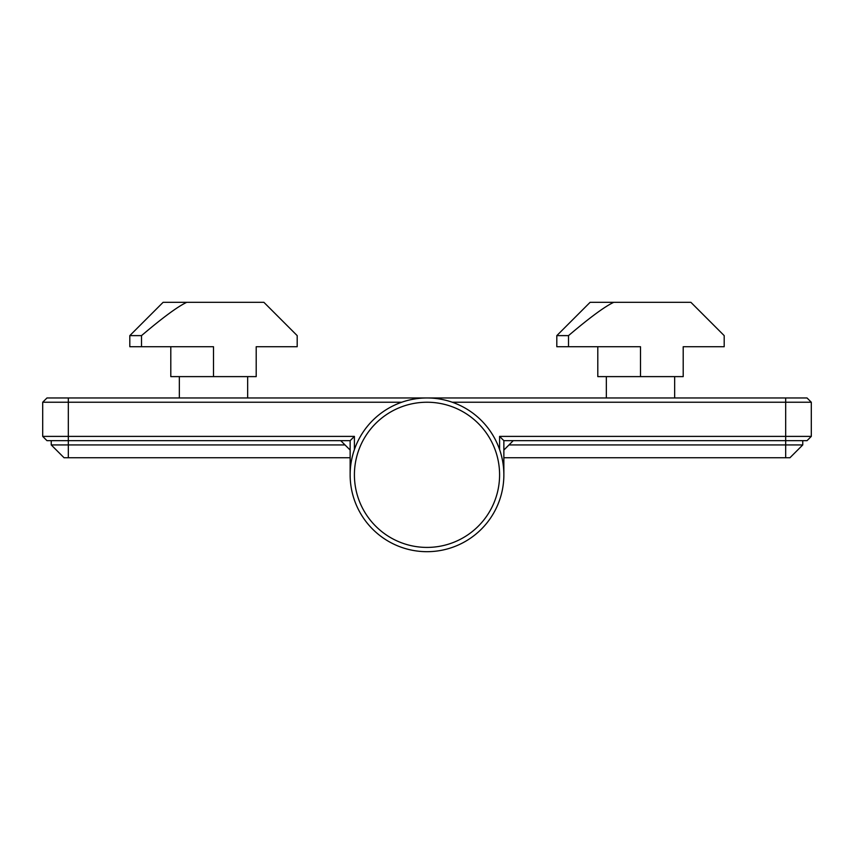 <?xml version="1.0" encoding="UTF-8"?>
<svg xmlns="http://www.w3.org/2000/svg" width="854" height="854" viewBox="0 0 854 854"><rect width="100%" height="100%" fill="white"/><g stroke="black" fill="none" stroke-linecap="round" stroke-linejoin="round"><path stroke-width="1.28" d="M345.016 444.934L340.746 440.664L68.32 440.664L68.32 457.744L64.05 457.744L51.24 444.934L345.016 444.934L350.14 450.058M354.41 449.567L354.41 436.394L350.14 440.664L51.24 440.664L51.24 444.934L64.05 457.744M51.24 440.664L51.24 444.934M68.32 457.744L350.14 457.744M263.886 302.316L297.192 335.622L297.192 346.724L256.2 346.724L256.2 376.614L213.5 376.614L213.5 346.724L141.518 346.724L141.518 335.622C162.719 317.613 177.803 306.511 186.748 302.316L263.886 302.316M141.518 335.622L129.808 335.622L129.808 346.724L141.518 346.724M129.808 335.622L163.114 302.316L186.748 302.316M170.8 346.724L170.8 376.614L213.5 376.614M247.66 397.964L247.66 376.614M179.34 397.964L179.34 376.614M350.14 474.824A76.86 76.86 0 0 0 427 551.684A76.86 76.86 0 0 0 503.86 474.824A76.86 76.86 0 0 0 427 397.964A76.86 76.86 0 0 0 350.14 474.824L350.14 440.664M354.41 436.394L42.7 436.394L46.97 440.664L68.32 440.664L68.32 402.234L401.743 402.234M42.7 436.394L42.7 402.234L46.97 397.964L42.7 402.234L68.32 402.234L68.32 397.964L807.03 397.964L811.3 402.234L811.3 436.394L807.03 440.664L785.68 440.664L785.68 444.934L802.76 444.934L789.95 457.744L503.86 457.744M46.97 397.964L68.32 397.964M503.86 450.058L513.254 440.664L802.76 440.664L802.76 444.934M508.984 444.934L785.68 444.934L785.68 457.744M568.518 346.724L556.808 346.724L556.808 335.622L590.114 302.316L613.748 302.316C604.803 306.511 589.719 317.613 568.518 335.622L568.518 346.724L640.5 346.724L640.5 376.614L683.2 376.614L683.2 346.724L724.192 346.724L724.192 335.622L690.886 302.316L613.748 302.316M556.808 335.622L568.518 335.622M597.8 346.724L597.8 376.614L640.5 376.614M606.34 397.964L606.34 376.614M674.66 397.964L674.66 376.614M811.3 436.394L785.68 436.394L785.68 440.664L503.86 440.664L499.59 436.394L785.68 436.394L785.68 402.234L452.257 402.234M503.86 474.824L503.86 440.664M499.59 449.567L499.59 436.394M785.68 397.964L785.68 402.234L811.3 402.234M354.41 474.824A72.59 72.59 0 0 1 427 402.234A72.59 72.59 0 0 1 499.59 474.824A72.59 72.59 0 0 1 427 547.414A72.59 72.59 0 0 1 354.41 474.824"/></g></svg>
